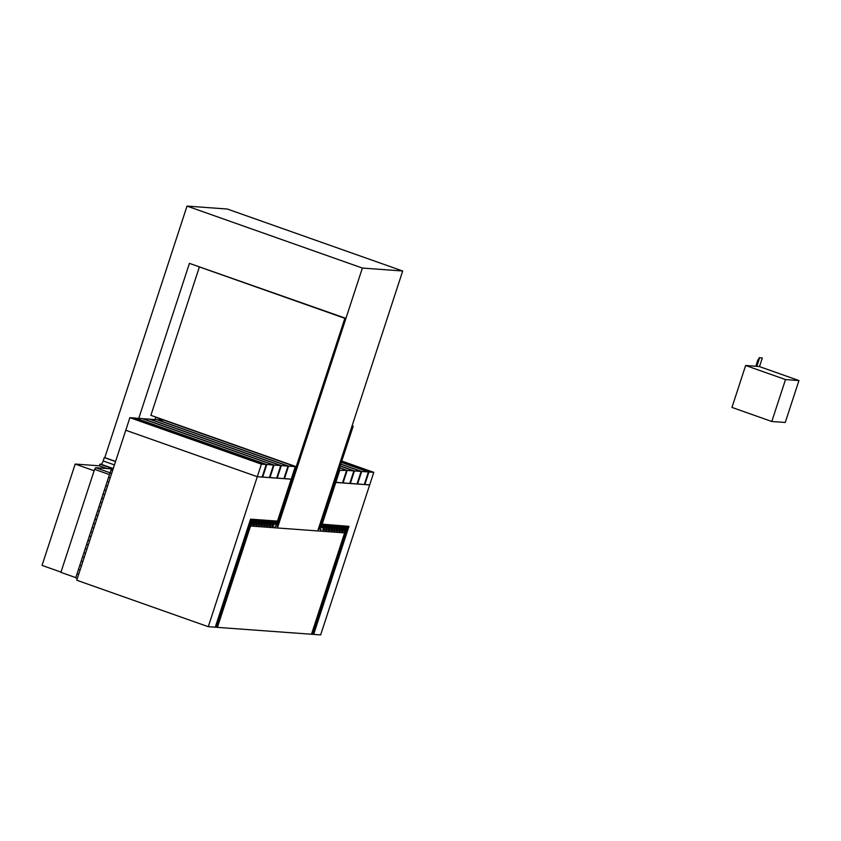 <?xml version="1.0" encoding="UTF-8"?>
<svg xmlns="http://www.w3.org/2000/svg" width="841" height="841" viewBox="0 0 841 841"><rect width="100%" height="100%" fill="white"/><g stroke="black" fill="none" stroke-linecap="round" stroke-linejoin="round"><path stroke-width="1.26" d="M756.406 366.277L759.497 366.613L798.95 380.553L785.252 422.476L771.807 421.488L731.954 407.412L745.652 365.488L756.406 366.277L759.213 357.677L762.303 358.014L759.213 357.677M771.807 421.488L785.505 379.564L745.652 365.488M798.95 380.553L785.505 379.564M756.805 366.413L759.612 357.814M759.497 366.613L762.303 358.014M756.7 365.362L756.154 365.173L757.594 360.768L758.14 360.968M758.162 360.894L757.594 360.768M758.288 360.516L757.646 360.284L758.845 358.802M319.464 528.327A3.543 1.041 -70.5 0 1 319.927 525.93L321.02 522.576L319.927 525.93A3.543 1.041 -70.5 0 0 319.464 528.327A3.543 1.041 -70.5 0 0 319.822 529.346A3.543 1.041 -70.5 0 1 319.464 528.327M322.114 520.947A7.075 2.092 109.5 0 0 321.188 525.73A7.075 2.092 109.5 0 0 321.903 527.77A7.075 2.092 109.5 0 0 322.071 527.812L346.481 530.093L312.579 634.324L311.496 634.24L344.631 532.889L320.432 531.123L320.978 529.441L320.432 531.123L277.425 527.98L362.376 268.058L402.702 271.002L317.74 530.923L352.001 426.114L353.073 426.198L352.095 425.851L353.073 426.198L338.828 469.793L353.209 426.208L322.187 520.695L323.459 520.18L322.576 519.517L323.564 516.5L324.826 515.996L323.943 515.323L324.931 512.316L326.203 511.801L324.826 515.996L323.838 515.638L324.826 515.996L323.459 520.18L322.471 519.833L323.459 520.18L322.092 524.374L321.378 523.838A7.075 2.092 -70.5 0 1 322.114 520.947M319.906 529.367A3.543 1.041 -70.5 0 1 319.822 529.346A3.543 1.041 -70.5 0 0 319.906 529.367L320.978 529.441L319.906 529.367M402.702 271.002L227.343 209.041L187.017 206.087L362.376 268.058M115.574 461.436L104.799 457.63L187.017 206.087M341.383 462.413L368.4 471.959L364.29 484.532L357.068 483.869M357.562 484.048L361.672 471.465L340.826 464.095M368.4 471.959L361.672 471.465M340.784 464.232L361.136 471.423L357.026 484.006L349.814 483.344M350.308 483.512L354.418 470.939L340.227 465.925M361.136 471.423L354.418 470.939M340.185 466.061L353.882 470.897L349.772 483.47L342.56 482.808M343.044 482.986L347.165 470.403L339.638 467.743M353.882 470.897L347.165 470.403M342.508 482.944L334.802 482.103L335.79 482.45L339.901 469.877L339.039 469.572L339.901 469.877L338.534 474.072L337.651 473.399L338.629 470.392L346.618 470.371L342.508 482.944M339.585 467.88L346.618 470.371M333.152 487.16L334.424 486.645L333.047 490.839L332.163 490.166L333.152 487.16M333.047 490.839L332.058 490.492L333.047 490.839L330.313 499.218L329.43 498.555L330.408 495.538L331.68 495.034L330.692 494.676L331.68 495.034L330.797 494.361L331.785 491.354L333.047 490.839M334.424 486.645L333.435 486.298L334.424 486.645L333.541 485.972L334.518 482.965L335.79 482.45L334.907 481.777L335.895 478.771L337.157 478.256L335.79 482.45L334.802 482.103L335.79 482.45L334.424 486.645M330.313 499.218L329.325 498.871L330.313 499.218L327.57 507.607L326.686 506.934L327.675 503.927L328.936 503.412L328.053 502.739L329.041 499.733L330.313 499.218M327.57 507.607L326.581 507.26L327.57 507.607L326.203 511.801L325.215 511.454L326.203 511.801L325.32 511.128L326.297 508.122L327.57 507.607M322.071 527.812A7.075 2.092 -70.5 0 1 321.903 527.77A7.075 2.092 -70.5 0 1 321.357 527.097L322.092 524.374L323.428 524.479L322.071 527.812M322.092 524.374L335.79 482.45L369.662 484.931L320.642 634.913L313.651 634.398L312.663 634.051L313.651 634.398L312.768 633.725L313.756 630.718L315.018 630.203L314.135 629.541L315.123 626.524L316.395 626.019L315.512 625.347L316.489 622.34L317.761 621.825L316.878 621.152L317.866 618.146L319.128 617.63L318.245 616.958L319.233 613.951L320.505 613.436L319.622 612.763L320.6 609.757L321.872 609.241L320.989 608.579L321.977 605.562L323.238 605.057L322.366 604.385L323.343 601.378L324.615 600.863L323.732 600.19L324.71 597.184L325.982 596.668L325.099 595.996L326.087 592.989L327.349 592.474L326.476 591.801L327.454 588.795L328.726 588.279L327.843 587.617L328.82 584.6L330.093 584.096L329.209 583.423L330.198 580.416L331.47 579.901L330.587 579.228L331.564 576.222L332.836 575.707L331.953 575.034L332.941 572.027L334.203 571.512L333.32 570.839L334.308 567.833L335.58 567.318L334.697 566.655L335.675 563.638L336.947 563.134L336.064 562.461L337.052 559.454L338.313 558.939L337.43 558.266L338.418 555.26L339.69 554.745L338.807 554.072L339.785 551.065L341.057 550.55L340.174 549.877L341.162 546.871L342.424 546.356L341.541 545.693L342.529 542.676L343.801 542.172L342.918 541.499L343.895 538.492L345.167 537.977L344.284 537.304L345.273 534.298L346.534 533.783L345.651 533.11L346.639 530.103L347.911 529.588L313.651 634.398L348.973 526.34L347.68 529.683L346.723 529.609L347.627 526.245L346.345 529.578L345.378 529.515L346.282 526.14L344.999 529.483L344.032 529.409L344.936 526.045L343.654 529.388L342.686 529.315L343.591 525.951L342.308 529.283L341.341 529.22L342.245 525.846L340.962 529.189L339.995 529.115L340.91 525.751L339.617 529.094L338.65 529.021L339.564 525.657L338.271 528.989L337.315 528.926L338.219 525.551L336.936 528.894L335.969 528.821L336.873 525.457L335.591 528.8L334.623 528.726L335.527 525.362L334.245 528.695L333.278 528.632L334.182 525.257L332.899 528.6L331.932 528.526L332.836 525.162L331.554 528.505L330.587 528.432L331.501 525.068L330.208 528.4L329.241 528.337L330.156 524.963L328.863 528.306L327.906 528.232L328.81 524.868L327.527 528.211L326.56 528.137L327.464 524.773L326.182 528.106L325.215 528.043L326.119 524.668L324.836 528.011L323.869 527.938L324.773 524.574L323.491 527.917L322.524 527.843L323.428 524.479L348.973 526.34L321.336 524.111M346.534 533.783L345.546 533.436L346.534 533.783M345.167 537.977L344.179 537.63L345.167 537.977M343.801 542.172L342.813 541.814L343.801 542.172M342.424 546.356L341.435 546.009L342.424 546.356M341.057 550.55L340.069 550.203L341.057 550.55M339.69 554.745L338.702 554.398L339.69 554.745M338.313 558.939L337.325 558.592L338.313 558.939M336.947 563.134L335.958 562.776L336.947 563.134M335.58 567.318L334.592 566.971L335.58 567.318M334.203 571.512L333.215 571.165L334.203 571.512M332.836 575.707L331.848 575.36L332.836 575.707M331.47 579.901L330.481 579.554L331.47 579.901M330.093 584.096L329.104 583.738L330.093 584.096M328.726 588.279L327.738 587.933L328.726 588.279M327.349 592.474L326.371 592.127L327.349 592.474M325.982 596.668L324.994 596.322L325.982 596.668M324.615 600.863L323.627 600.516L324.615 600.863M323.238 605.057L322.261 604.7L323.238 605.057M321.872 609.241L320.884 608.895L321.872 609.241M320.505 613.436L319.517 613.089L320.505 613.436M319.128 617.63L318.14 617.283L319.128 617.63M317.761 621.825L316.773 621.478L317.761 621.825M316.395 626.019L315.407 625.662L316.395 626.019M315.018 630.203L314.029 629.856L315.018 630.203M337.157 478.256L336.169 477.909L337.157 478.256L336.274 477.593L337.262 474.576L338.534 474.072L337.546 473.714L338.534 474.072L337.157 478.256M275.217 524.385L276.121 521.021L274.776 520.915L273.872 524.29L274.839 524.353L276.121 521.021L277.467 521.115L278.834 516.921L280.106 516.406L281.083 513.399L280.2 512.726L281.472 512.222L282.46 509.204L281.577 508.542L278.834 516.921L279.717 517.593L344.863 318.287L345.935 318.361L277.425 527.98L274.734 527.78L275.28 526.109L276.353 526.182A3.543 1.041 109.5 0 0 277.435 525.257A3.543 1.041 109.5 0 0 278.529 522.913L279.622 519.559L278.529 522.913A3.543 1.041 109.5 0 1 277.435 525.257A3.543 1.041 109.5 0 1 276.353 526.182L275.28 526.109L274.734 527.78L250.544 526.014L345.031 532.921L311.906 634.272L216.337 627.291L250.555 523.081L275.291 524.385A7.075 2.092 109.5 0 0 276.426 523.806L277.467 521.115L278.487 520.705A7.075 2.092 109.5 0 0 279.632 517.835A7.075 2.092 -70.5 0 1 277.456 522.534A7.075 2.092 -70.5 0 1 275.291 524.385L274.87 524.258M109.467 474.597L94.581 469.341L95.664 467.701L110.213 472.842M113.114 468.973L95.664 467.701M345.935 318.361L189.425 263.359L138.776 418.313M94.581 469.341L60.899 572.364L75.795 577.63M344.726 318.276L199.391 266.923L344.863 318.287L296.221 466.681L344.863 318.287L189.425 263.359M217.409 627.365L250.544 526.014L217.409 627.365M280.158 519.591L279.622 519.559L280.158 519.591M215.664 627.05L216.337 627.291M262.182 476.931L269.393 477.604L273.504 465.02L141.982 418.545L135.212 418.198M262.676 477.11L266.786 464.526L273.504 465.02M135.264 418.061L266.786 464.526M269.435 477.467L276.647 478.13L280.757 465.557L149.235 419.081L142.476 418.723M269.929 477.635L274.04 465.062L280.757 465.557M142.518 418.587L274.04 465.062M276.7 477.993L283.911 478.655L288.021 466.082L156.5 419.606L149.73 419.26M277.183 478.172L281.293 465.588L288.021 466.082M149.772 419.123L281.293 465.588M283.953 478.529L291.165 479.191L295.275 466.618L163.753 420.143L156.994 419.785M284.447 478.697L288.558 466.124L295.275 466.618L293.908 470.802L295.18 470.298L296.158 467.281L295.275 466.618L155.722 417.304L154.996 419.501M157.036 419.648L288.558 466.124M115.532 461.572L104.263 457.588L103.17 460.942A3.543 1.041 -70.5 0 1 102.076 463.296A3.543 1.041 -70.5 0 1 100.994 464.221L99.921 464.148L99.375 465.819L107.049 468.532M113.167 468.826L99.921 464.148M104.799 457.63L104.263 457.588M290.681 484.048L289.798 483.386L288.421 487.58L289.693 487.065L290.681 484.048M287.937 492.437L287.054 491.764L285.688 495.959L286.949 495.444L287.937 492.437M289.304 488.243L288.421 487.58L287.054 491.764L288.326 491.26L289.304 488.243M285.194 500.826L284.311 500.153L282.944 504.348L284.216 503.833L285.194 500.826M286.571 496.632L285.688 495.959L284.311 500.153L285.583 499.638L286.571 496.632M283.827 505.01L282.944 504.348L281.577 508.542L282.839 508.027L283.827 505.01M273.493 524.258L274.776 520.915L273.43 520.821L272.526 524.185L273.493 524.258M272.148 524.164L273.43 520.821L272.085 520.726L271.18 524.09L272.148 524.164M270.802 524.059L272.085 520.726L270.739 520.621L269.835 523.996L270.802 524.059M269.456 523.964L270.739 520.621L269.404 520.526L268.489 523.89L269.456 523.964M268.111 523.869L269.404 520.526L268.058 520.432L267.144 523.796L268.111 523.869M266.765 523.764L268.058 520.432L266.713 520.327L265.809 523.701L266.765 523.764M265.43 523.67L266.713 520.327L265.367 520.232L264.463 523.596L265.43 523.67M264.085 523.575L265.367 520.232L264.021 520.127L263.117 523.501L264.085 523.575M262.739 523.47L264.021 520.127L262.676 520.032L261.772 523.396L262.739 523.47M261.393 523.375L262.676 520.032L261.33 519.938L260.426 523.302L261.393 523.375M260.048 523.27L261.33 519.938L259.995 519.833L259.081 523.207L260.048 523.27M258.702 523.176L259.995 519.833L258.65 519.738L257.735 523.102L258.702 523.176M257.357 523.081L258.65 519.738L257.304 519.643L256.4 523.007L257.357 523.081M256.021 522.976L257.304 519.643L255.958 519.538L255.054 522.913L256.021 522.976M254.676 522.881L255.958 519.538L254.613 519.444L253.709 522.808L254.676 522.881M253.33 522.787L254.613 519.444L253.267 519.349L252.363 522.713L253.33 522.787M251.985 522.682L253.267 519.349L251.922 519.244L251.017 522.618L251.985 522.682M112.789 469.961L111.023 469.835L110.129 473.147M250.639 522.587L251.922 519.244L250.586 519.149L249.672 522.513L250.639 522.587M112.641 470.413L111.023 469.835M250.397 523.07L249.525 522.398L248.148 526.592L249.42 526.077L250.397 523.07M111.58 473.662L109.961 473.084L108.584 477.278L110.213 477.856L108.584 477.278L75.701 577.893L77.33 578.471M249.031 527.265L248.148 526.592L246.781 530.787L248.042 530.272L249.031 527.265M108.846 482.04L107.217 481.473L108.846 482.04M247.664 531.449L246.781 530.787L245.404 534.981L246.676 534.466L247.664 531.449M107.469 486.235L105.85 485.667L107.469 486.235M246.287 535.643L245.404 534.981L244.037 539.165L245.309 538.66L246.287 535.643M106.103 490.429L104.473 489.851L106.103 490.429M244.92 539.838L244.037 539.165L242.671 543.36L243.932 542.844L244.92 539.838M104.726 494.624L103.107 494.045L104.726 494.624M243.554 544.032L242.671 543.36L241.293 547.554L242.565 547.039L243.554 544.032M103.359 498.818L101.74 498.24L103.359 498.818M242.176 548.227L241.293 547.554L239.927 551.749L241.199 551.233L242.176 548.227M101.992 503.002L100.363 502.434L101.992 503.002M240.81 552.411L239.927 551.749L238.56 555.943L239.822 555.428L240.81 552.411M100.615 507.197L98.996 506.629L100.615 507.197M239.443 556.605L238.56 555.943L237.183 560.127L238.455 559.622L239.443 556.605M99.249 511.391L97.63 510.813L99.249 511.391M238.066 560.8L237.183 560.127L235.816 564.322L237.088 563.806L238.066 560.8M97.882 515.586L96.252 515.007L97.882 515.586M236.699 564.994L235.816 564.322L234.45 568.516L235.711 568.001L236.699 564.994M96.505 519.78L94.886 519.202L96.505 519.78M235.333 569.189L234.45 568.516L233.073 572.71L234.345 572.195L235.333 569.189M95.138 523.964L93.519 523.396L95.138 523.964M233.956 573.373L233.073 572.71L231.706 576.905L232.978 576.39L233.956 573.373M93.772 528.159L92.142 527.591L93.772 528.159M232.589 577.567L231.706 576.905L230.339 581.089L231.601 580.584L232.589 577.567M92.394 532.353L90.775 531.775L92.394 532.353M231.222 581.762L230.339 581.089L228.962 585.283L230.234 584.768L231.222 581.762M91.028 536.547L89.409 535.969L91.028 536.547M229.845 585.956L228.962 585.283L227.596 589.478L228.868 588.963L229.845 585.956M89.661 540.742L88.032 540.164L89.661 540.742M228.479 590.151L227.596 589.478L226.229 593.672L227.49 593.157L228.479 590.151M88.284 544.926L86.665 544.358L88.284 544.926M227.112 594.335L226.229 593.672L224.852 597.856L226.124 597.352L227.112 594.335M86.917 549.12L85.298 548.553L86.917 549.12M225.735 598.529L224.852 597.856L223.485 602.051L224.757 601.546L225.735 598.529M85.551 553.315L83.921 552.737L85.551 553.315M224.368 602.724L223.485 602.051L222.119 606.245L223.38 605.73L224.368 602.724M84.174 557.509L82.555 556.931L84.174 557.509M222.991 606.918L222.119 606.245L220.741 610.44L222.013 609.925L222.991 606.918M82.807 561.704L81.188 561.126L82.807 561.704M221.625 611.113L220.741 610.44L219.375 614.634L220.647 614.119L221.625 611.113M81.44 565.888L79.811 565.32L81.44 565.888M220.258 615.297L219.375 614.634L218.008 618.818L219.27 618.314L220.258 615.297M80.063 570.082L78.444 569.515L80.063 570.082M218.881 619.491L218.008 618.818L216.631 623.013L217.903 622.498L218.881 619.491M78.697 574.277L77.078 573.699L78.697 574.277M217.514 623.686L216.631 623.013L215.264 627.207L216.536 626.692L217.514 623.686M293.414 475.67L292.542 474.997L291.165 479.191L292.437 478.676L293.414 475.67M292.048 479.864L291.165 479.191L289.798 483.386L291.06 482.871L292.048 479.864M294.792 471.475L293.908 470.802L292.542 474.997L293.803 474.482L294.792 471.475M296.884 467.165L295.244 471.338L296.884 467.165M294.15 475.543L292.51 479.717L294.15 475.543M291.406 483.932L289.767 488.106L291.406 483.932M288.663 492.311L287.023 496.484L288.663 492.311M285.929 500.7L284.29 504.873L285.929 500.7M283.186 509.089L281.546 513.252L283.186 509.089M278.529 522.303L276.615 525.194L278.529 522.303M271.78 526.277L272.064 525.436L273.399 525.541L273.125 526.382L271.78 526.277M269.099 526.088L269.372 525.247L270.718 525.341L270.445 526.182L269.099 526.088M266.408 525.888L266.681 525.047L268.027 525.141L267.753 525.982L266.408 525.888M263.717 525.688L263.99 524.847L265.336 524.952L265.062 525.793L263.717 525.688M261.036 525.488L261.309 524.658L262.655 524.752L262.371 525.593L261.036 525.488M258.345 525.299L258.618 524.458L259.964 524.553L259.69 525.394L258.345 525.299M255.653 525.099L255.927 524.258L257.272 524.364L256.999 525.194L255.653 525.099M252.962 524.9L253.246 524.069L254.581 524.164L254.308 525.005L252.962 524.9M250.282 524.71L250.555 523.869L251.901 523.964L251.627 524.805L250.282 524.71M219.48 618.934L218.113 623.128L219.48 618.934M222.224 610.545L220.857 614.739L222.224 610.545M224.968 602.167L223.59 606.35L224.968 602.167M227.701 593.778L226.334 597.972L227.701 593.778M230.445 585.389L229.078 589.583L230.445 585.389M233.188 577.01L231.811 581.205L233.188 577.01M235.922 568.621L234.555 572.816L235.922 568.621M238.665 560.243L237.299 564.427L238.665 560.243M241.409 551.854L240.032 556.048L241.409 551.854M244.142 543.465L242.776 547.659L244.142 543.465M246.886 535.086L245.519 539.281L246.886 535.086M249.63 526.697L248.253 530.892L249.63 526.697M338.019 470.172L336.642 474.356L338.019 470.172M335.275 478.55L333.909 482.745L335.275 478.55M332.531 486.939L331.165 491.133L332.531 486.939M329.798 495.317L328.421 499.512L329.798 495.317M327.054 503.706L325.688 507.901L327.054 503.706M324.311 512.095L322.944 516.279L324.311 512.095M320.316 525.352L320.295 528.39L320.316 525.352M324.205 530.114L324.479 529.273L323.133 529.178L322.86 530.009L324.205 530.114M326.897 530.303L327.17 529.473L325.824 529.367L325.551 530.208L326.897 530.303M329.577 530.503L329.851 529.662L328.516 529.567L328.232 530.408L329.577 530.503M332.269 530.703L332.542 529.862L331.196 529.767L330.923 530.597L332.269 530.703M334.96 530.892L335.233 530.061L333.888 529.956L333.614 530.797L334.96 530.892M337.64 531.091L337.924 530.25L336.579 530.156L336.305 530.997L337.64 531.091M340.332 531.291L340.605 530.45L339.259 530.356L338.986 531.197L340.332 531.291M343.023 531.491L343.296 530.65L341.951 530.545L341.677 531.386L343.023 531.491M345.714 531.68L345.987 530.839L344.642 530.745L344.368 531.586L345.714 531.68M314.912 625.904L313.272 630.077L314.912 625.904M317.656 617.525L316.016 621.699L317.656 617.525M320.389 609.136L318.76 613.31L320.389 609.136M323.133 600.747L321.493 604.921L323.133 600.747M325.877 592.369L324.237 596.542L325.877 592.369M328.621 583.98L326.981 588.153L328.621 583.98M331.354 575.601L329.714 579.775L331.354 575.601M334.098 567.212L332.458 571.386L334.098 567.212M336.842 558.834L335.202 562.997L336.842 558.834M339.575 550.445L337.935 554.618L339.575 550.445M342.319 542.056L340.679 546.23L342.319 542.056M345.062 533.678L343.422 537.851L345.062 533.678M208.274 626.692L257.293 476.71L291.165 479.191L277.467 521.115L250.586 519.149L215.264 627.207L208.274 626.692L76.752 580.227L125.772 430.245L257.293 476.71L125.772 430.245L129.882 417.662L261.404 464.137L266.24 464.495L134.718 418.019L129.882 417.662M261.404 464.137L257.293 476.71L262.129 477.068L266.24 464.495M341.824 461.057L373.772 472.348L369.662 484.931L364.332 484.395M364.826 484.574L368.936 472.001L341.425 462.277M373.772 472.348L368.936 472.001M299.627 458.776L297.987 462.949L299.627 458.776M302.371 450.387L300.731 454.56L302.371 450.387M305.104 442.009L303.475 446.182L305.104 442.009M307.848 433.62L306.208 437.793L307.848 433.62M310.592 425.241L308.952 429.415L310.592 425.241M313.336 416.852L311.696 421.026L313.336 416.852M316.069 408.463L314.429 412.637L316.069 408.463M318.813 400.085L317.173 404.258L318.813 400.085M321.556 391.696L319.916 395.869L321.556 391.696M324.29 383.317L322.65 387.491L324.29 383.317M327.033 374.928L325.393 379.102L327.033 374.928M329.777 366.539L328.137 370.713L329.777 366.539M332.51 358.161L330.87 362.334L332.51 358.161M335.254 349.772L333.614 353.945L335.254 349.772M337.998 341.393L336.358 345.567L337.998 341.393M340.731 333.004L339.102 337.178L340.731 333.004M343.475 324.615L341.835 328.789L343.475 324.615M340.763 461.783L339.386 465.977L340.763 461.783M343.496 453.394L342.129 457.588L343.496 453.394M346.24 445.015L344.873 449.21L346.24 445.015M348.983 436.626L347.606 440.821L348.983 436.626M351.717 428.248L350.35 432.432L351.717 428.248M296.221 466.681L150.886 415.328L199.391 266.923M353.209 426.208L352.106 425.809M94.118 470.739L75.175 464.053L42.05 565.404L60.994 572.09M75.175 464.053L99.375 465.819M100.994 464.221L113.251 468.553M114.439 464.926L103.17 460.942"/></g></svg>

